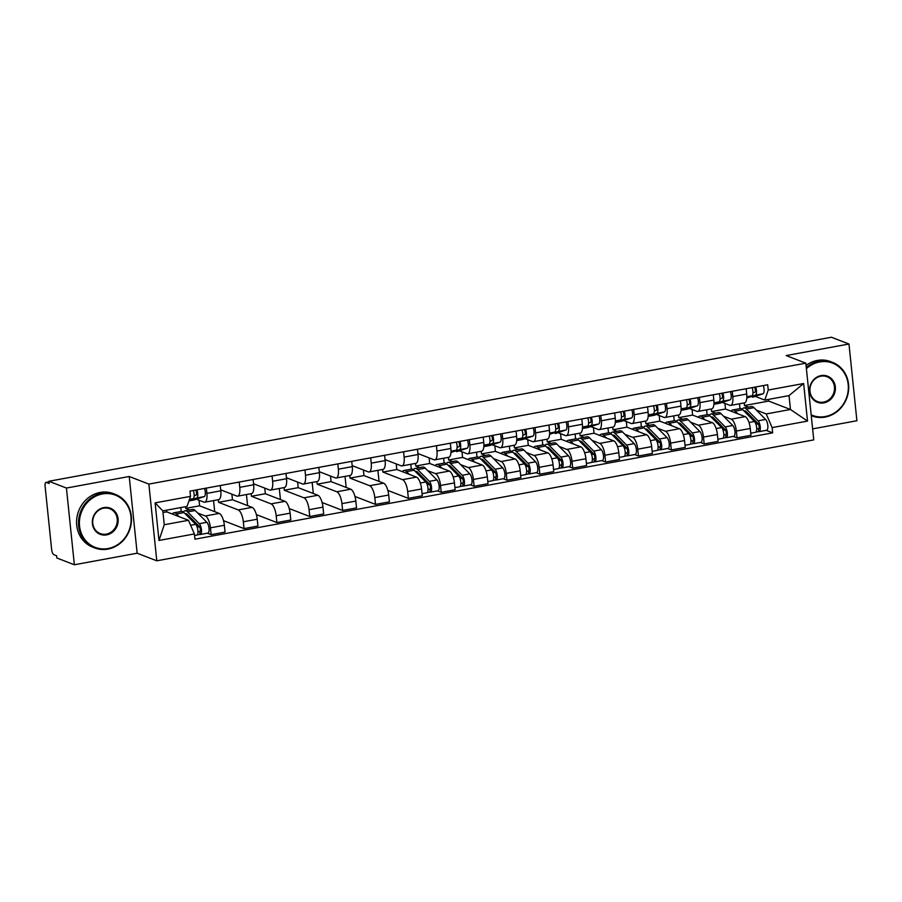 <?xml version="1.0" encoding="UTF-8"?>
<svg xmlns="http://www.w3.org/2000/svg" width="902" height="902" viewBox="0 0 902 902"><rect width="100%" height="100%" fill="white"/><g stroke="black" fill="none" stroke-linecap="round" stroke-linejoin="round"><path stroke-width="1.35" d="M812.623 428.878L856.9 420.738L848.974 344.012L831.441 337.235L48.9 481.262L66.432 488.05L74.359 564.765L137.149 553.208L156.79 560.807L813.762 439.883L805.824 363.168L148.864 484.092L129.223 476.493L66.432 488.05M74.359 564.765L56.826 557.988L56.601 555.745L53.861 554.685A4.589 1.646 -100.4 0 1 51.639 549.532L45.1 486.234A4.589 1.646 -100.4 0 1 46.036 482.401L48.956 481.871M848.974 344.012L786.183 355.568L805.824 363.168M48.967 481.972L46.397 482.446L49.125 483.506L48.9 481.262M197.639 513.001L205.34 515.978A10.553 3.788 79.6 0 1 210.448 527.828L211.158 534.649L225.06 532.09L224.361 525.268A10.553 3.788 -100.4 0 0 219.242 513.418L199.601 505.819L199.015 500.215M185.519 506.698L185.688 508.378L189.691 509.923M204.754 502.2L218.656 499.64A10.553 3.788 -100.4 0 0 220.798 490.823L206.896 493.383A10.553 3.788 79.6 0 1 204.754 502.2A10.553 3.788 79.6 0 1 203.908 502.11L196.377 499.201M206.896 493.383L206.344 488.095M181.189 511.49L180.783 507.567M207.381 533.195L211.158 534.649M220.798 490.823L220.257 485.535M218.295 499.708L218.566 502.324L238.207 509.923A10.553 3.788 79.6 0 1 243.326 521.784L244.025 528.606L257.938 526.046L257.228 519.225A10.553 3.788 -100.4 0 0 252.109 507.364L232.468 499.764L231.893 494.172M239.21 482.04L239.763 487.339A10.553 3.788 79.6 0 1 237.621 496.156A10.553 3.788 79.6 0 1 236.775 496.055L220.697 489.842M214.699 511.659L213.56 500.587M223.504 520.668L244.025 528.606M237.621 496.156L251.523 493.597A10.553 3.788 -100.4 0 0 253.665 484.78L253.124 479.481M251.162 493.665L251.432 496.28L271.074 503.88A10.553 3.788 79.6 0 1 276.192 515.73L276.891 522.551L290.805 519.992L290.094 513.17A10.553 3.788 -100.4 0 0 284.987 501.32L265.335 493.721L264.76 488.117M272.088 475.997L272.63 481.285A10.553 3.788 79.6 0 1 270.487 490.102A10.553 3.788 79.6 0 1 269.642 490.012L253.563 483.788M247.576 505.605L246.426 494.533M256.371 514.614L276.891 522.551M270.487 490.102L284.401 487.542A10.553 3.788 -100.4 0 0 286.543 478.725L285.99 473.437M284.029 487.61L284.299 490.226L303.94 497.825A10.553 3.788 79.6 0 1 309.059 509.686L309.769 516.508L323.671 513.948L322.961 507.127A10.553 3.788 -100.4 0 0 317.854 495.266L298.201 487.666L297.626 482.074M304.955 469.942L305.496 475.241A10.553 3.788 79.6 0 1 303.365 484.058A10.553 3.788 79.6 0 1 302.508 483.957L286.441 477.744M280.443 499.561L279.293 488.478M289.238 508.57L309.769 516.508M303.365 484.058L317.267 481.499A10.553 3.788 -100.4 0 0 319.409 472.682L318.857 467.383M316.895 481.567L317.166 484.182L336.818 491.782A10.553 3.788 79.6 0 1 341.926 503.632L342.636 510.453L356.538 507.894L355.839 501.072A10.553 3.788 -100.4 0 0 350.72 489.211L331.079 481.623L330.493 476.019M337.822 463.899L338.374 469.187A10.553 3.788 79.6 0 1 336.232 478.004A10.553 3.788 79.6 0 1 335.386 477.913L319.308 471.69M313.31 493.507L312.171 482.435M322.104 502.515L342.636 510.453M336.232 478.004L350.134 475.444A10.553 3.788 -100.4 0 0 352.276 466.627L351.735 461.339M349.762 475.512L350.032 478.128L369.685 485.727A10.553 3.788 79.6 0 1 374.804 497.577L375.503 504.398L389.405 501.839L388.706 495.018A10.553 3.788 -100.4 0 0 383.587 483.168L363.946 475.568L363.371 469.965M370.688 457.844L371.241 463.143A10.553 3.788 79.6 0 1 369.098 471.96A10.553 3.788 79.6 0 1 368.253 471.859L352.175 465.646M346.176 487.463L345.038 476.38M354.971 496.461L375.503 504.398M369.098 471.96L383 469.401A10.553 3.788 -100.4 0 0 385.143 460.584L384.602 455.284M382.64 469.468L382.91 472.084L402.551 479.672A10.553 3.788 79.6 0 1 407.67 491.534L408.369 498.355L422.283 495.796L421.572 488.974A10.553 3.788 -100.4 0 0 416.453 477.113L396.812 469.525L396.237 463.921M403.566 451.801L404.107 457.088A10.553 3.788 79.6 0 1 401.965 465.906A10.553 3.788 79.6 0 1 401.119 465.804L385.041 459.592M379.054 481.409L377.904 470.337M387.849 490.417L408.369 498.355M401.965 465.906L415.878 463.346A10.553 3.788 -100.4 0 0 418.009 454.529L417.468 449.241M427.717 470.652L435.418 473.629A10.553 3.788 79.6 0 1 440.537 485.479L441.247 492.3L455.149 489.741L454.439 482.92A10.553 3.788 -100.4 0 0 449.331 471.07L429.679 463.47L429.104 457.866M415.506 463.414L415.777 466.03L419.78 467.574M436.433 445.746L436.974 451.034A10.553 3.788 79.6 0 1 434.832 459.851A10.553 3.788 79.6 0 1 433.986 459.761L417.908 453.548M411.278 469.141L410.771 464.282M437.47 490.846L441.247 492.3M434.832 459.851L448.745 457.291A10.553 3.788 -100.4 0 0 450.887 448.474L450.335 443.186M460.584 464.598L468.296 467.574A10.553 3.788 79.6 0 1 473.403 479.436L474.114 486.257L488.016 483.697L487.317 476.876A10.553 3.788 -100.4 0 0 482.198 465.015L462.557 457.415L461.971 451.823M448.373 457.359L448.644 459.975L452.646 461.531M469.299 439.691L469.852 444.99A10.553 3.788 79.6 0 1 467.71 453.807A10.553 3.788 79.6 0 1 466.853 453.706L459.332 450.797M444.145 463.087L443.649 458.239M470.337 484.791L474.114 486.257M467.71 453.807L481.612 451.248A10.553 3.788 -100.4 0 0 483.754 442.431L483.201 437.132M493.462 458.554L501.162 461.531A10.553 3.788 79.6 0 1 506.281 473.381L506.98 480.202L520.882 477.643L520.183 470.821A10.553 3.788 -100.4 0 0 515.065 458.971L495.423 451.372L494.837 445.768M481.24 451.316L481.51 453.932L485.513 455.476M502.166 433.648L502.718 438.936A10.553 3.788 79.6 0 1 500.576 447.753A10.553 3.788 79.6 0 1 499.731 447.663L492.21 444.754M477.011 457.043L476.515 452.184M503.215 478.748L506.98 480.202M500.576 447.753L514.478 445.193A10.553 3.788 -100.4 0 0 516.62 436.376L516.079 431.088M526.328 452.5L534.029 455.476A10.553 3.788 79.6 0 1 539.148 467.337L539.847 474.159L553.76 471.599L553.05 464.778A10.553 3.788 -100.4 0 0 547.931 452.917L528.29 445.317L527.715 439.725M514.117 445.261L514.388 447.877L518.379 449.433M535.044 427.593L535.585 432.892A10.553 3.788 79.6 0 1 533.443 441.709A10.553 3.788 79.6 0 1 532.597 441.608L525.077 438.699M509.889 450.989L509.382 446.14M536.081 472.693L539.847 474.159M533.443 441.709L547.356 439.15A10.553 3.788 -100.4 0 0 549.487 430.333L548.946 425.034M559.195 446.445L566.896 449.433A10.553 3.788 79.6 0 1 572.015 461.283L572.714 468.104L586.627 465.545L585.917 458.723A10.553 3.788 -100.4 0 0 580.809 446.873L561.157 439.274L560.582 433.67M546.984 439.218L547.255 441.833L551.257 443.378M567.91 421.55L568.452 426.838A10.553 3.788 79.6 0 1 566.309 435.655A10.553 3.788 79.6 0 1 565.464 435.565L557.943 432.656M542.756 444.945L542.249 440.086M568.948 466.65L572.714 468.104M566.309 435.655L580.223 433.095A10.553 3.788 -100.4 0 0 582.365 424.278L581.813 418.99M592.062 440.401L599.762 443.378A10.553 3.788 79.6 0 1 604.881 455.239L605.592 462.061L619.494 459.501L618.795 452.68A10.553 3.788 -100.4 0 0 613.676 440.819L594.023 433.219L593.448 427.627M579.851 433.163L580.121 435.779L584.124 437.323M600.777 415.495L601.33 420.794A10.553 3.788 79.6 0 1 599.187 429.611A10.553 3.788 79.6 0 1 598.33 429.51L590.81 426.601M575.623 438.891L575.126 434.031M601.814 460.595L605.592 462.061M599.187 429.611L613.089 427.052A10.553 3.788 -100.4 0 0 615.232 418.235L614.679 412.936M624.939 434.347L632.64 437.323A10.553 3.788 79.6 0 1 637.748 449.185L638.458 456.006L652.36 453.447L651.661 446.625A10.553 3.788 -100.4 0 0 646.542 434.764L626.901 427.176L626.315 421.572M612.717 427.12L612.988 429.735L616.991 431.28M633.644 409.452L634.196 414.74A10.553 3.788 79.6 0 1 632.054 423.557A10.553 3.788 79.6 0 1 631.208 423.466L623.688 420.558M608.489 432.847L607.993 427.988M634.681 454.552L638.458 456.006M632.054 423.557L645.956 420.997A10.553 3.788 -100.4 0 0 648.098 412.18L647.557 406.892M657.806 428.303L665.507 431.28A10.553 3.788 79.6 0 1 670.626 443.13L671.325 449.951L685.238 447.392L684.528 440.571A10.553 3.788 -100.4 0 0 679.409 428.721L659.768 421.121L659.193 415.518M645.595 421.065L645.866 423.681L649.857 425.225M666.51 403.397L667.063 408.696A10.553 3.788 79.6 0 1 664.921 417.513A10.553 3.788 79.6 0 1 664.075 417.412L656.555 414.503M641.367 426.793L640.86 421.933M667.559 448.497L671.325 449.951M664.921 417.513L678.823 414.954A10.553 3.788 -100.4 0 0 680.965 406.137L680.424 400.838M690.673 422.249L698.373 425.225A10.553 3.788 79.6 0 1 703.492 437.087L704.191 443.908L718.105 441.349L717.394 434.527A10.553 3.788 -100.4 0 0 712.287 422.666L692.635 415.078L692.059 409.474M678.462 415.021L678.732 417.637L682.735 419.182M699.388 397.354L699.929 402.642A10.553 3.788 79.6 0 1 697.787 411.459A10.553 3.788 79.6 0 1 696.942 411.357L689.421 408.448M674.234 420.738L673.726 415.89M700.426 442.454L704.191 443.908M697.787 411.459L711.701 408.899A10.553 3.788 -100.4 0 0 713.843 400.082L713.29 394.794M723.539 416.205L731.24 419.182A10.553 3.788 79.6 0 1 736.359 431.032L737.069 437.853L750.971 435.294L750.272 428.473A10.553 3.788 -100.4 0 0 745.153 416.623L725.501 409.023L724.926 403.419M711.328 408.967L711.599 411.583L715.602 413.127M732.255 391.299L732.796 396.587A10.553 3.788 79.6 0 1 730.665 405.404A10.553 3.788 79.6 0 1 729.808 405.314L722.288 402.405M707.1 414.695L706.593 409.835M733.292 436.399L737.069 437.853M730.665 405.404L744.567 402.844A10.553 3.788 -100.4 0 0 746.709 394.027L746.157 388.739M711.599 411.583L725.501 409.023M678.732 417.637L692.635 415.078M645.866 423.681L659.768 421.121M612.988 429.735L626.901 427.176M580.121 435.779L594.023 433.219M547.255 441.833L561.157 439.274M514.388 447.877L528.29 445.317M481.51 453.932L495.423 451.372M448.644 459.975L462.557 457.415M415.777 466.03L429.679 463.47M382.91 472.084L396.812 469.525M350.032 478.128L363.946 475.568M317.166 484.182L331.079 481.623M284.299 490.226L298.201 487.666M251.432 496.28L265.335 493.721M218.566 502.324L232.468 499.764M185.688 508.378L199.601 505.819M188.484 520.285L194.381 533.939L158.989 540.456L155.099 502.888L190.502 496.371L187.052 506.417L162.822 510.87L164.254 524.738L188.484 520.285L166.723 511.862L166.554 510.194M163.003 512.55L166.723 511.862M744.195 402.912L744.466 405.528L768.696 401.074L790.456 409.485L789.024 395.617L764.795 400.082L768.245 390.036L767.692 384.771L189.961 491.116L190.502 496.371M768.245 390.036L803.637 383.519L807.515 421.087L772.123 427.604L766.226 413.95L790.456 409.485L807.515 421.087M194.381 533.939L194.922 539.193L772.664 432.859L772.123 427.604M156.79 560.807L148.864 484.092M137.149 553.208L129.223 476.493M768.696 401.074L768.527 399.394M744.466 405.528L748.468 407.084M756.417 410.151L766.226 413.95M764.795 400.082L755.154 396.35M766.159 430.344L772.664 432.859M739.967 408.64L739.471 403.792M158.989 540.456L164.254 524.738M155.099 502.888L162.822 510.87M789.024 395.617L803.637 383.519M194.178 495.705L196.027 495.097A2.751 0.992 -100.4 0 0 196.557 492.966A2.751 0.992 -100.4 0 0 195.633 490.068M193.603 500.046A13.778 4.95 -100.4 0 0 193.851 500.012A13.778 4.95 -100.4 0 0 194.088 499.956L204.213 496.619A5.739 2.063 -100.4 0 0 204.517 488.433M189.082 500.497L196.625 498.017A5.739 2.063 -100.4 0 0 196.94 489.831M189.285 499.911L193.039 498.682A5.739 2.063 -100.4 0 0 193.355 490.485M172.316 514.027A13.778 4.95 79.6 0 1 173.872 512.832L181.46 511.434A13.778 4.95 79.6 0 1 184.008 512.573L195.689 524.344A5.739 2.063 79.6 0 1 197.888 530.5A5.739 2.063 79.6 0 1 196.715 535.157L194.55 535.551M173.872 512.832A13.778 4.95 79.6 0 1 176.42 513.971L179.081 516.643M185.248 513.824A10.79 3.879 79.6 0 1 185.586 513.712A10.79 3.879 79.6 0 1 187.582 514.602L199.263 526.373A2.751 0.992 79.6 0 1 200.323 529.327A2.751 0.992 79.6 0 1 199.748 531.56A2.751 0.992 79.6 0 1 199.534 531.537L197.944 531.83M196.816 526.159L199.838 527.332M188.586 515.617L187.278 515.865M183.433 512.065A13.778 4.95 79.6 0 1 185.045 510.78A13.778 4.95 79.6 0 1 187.593 511.919L199.274 523.69A5.739 2.063 79.6 0 1 201.473 529.846A5.739 2.063 79.6 0 1 200.289 534.503A5.739 2.063 79.6 0 1 199.827 534.446L197.121 534.942M185.045 510.78L192.633 509.382A13.778 4.95 79.6 0 1 195.17 510.521L206.862 522.292A5.739 2.063 79.6 0 1 209.05 528.448A5.739 2.063 79.6 0 1 207.877 533.105L200.289 534.503M199.951 531.458L199.827 534.446M108.071 548.529A28.007 25.527 111.1 0 0 130.959 516.519A28.007 25.527 111.1 0 0 102.433 493.958A28.007 25.527 111.1 0 0 79.545 525.979A28.007 25.527 111.1 0 0 108.071 548.529M102.106 493.18A28.695 26.147 -68.9 0 1 115.343 494.386A28.695 26.147 -68.9 0 1 131.207 523.51A28.695 26.147 -68.9 0 1 107.879 549.104A28.695 26.147 -68.9 0 1 94.642 547.909A28.695 26.147 -68.9 0 1 78.778 518.774A28.695 26.147 -68.9 0 1 102.106 493.18M106.661 534.886A14.004 12.763 -68.9 0 1 92.399 523.611A14.004 12.763 -68.9 0 1 103.843 507.6A14.004 12.763 -68.9 0 1 118.106 518.875A14.004 12.763 -68.9 0 1 106.661 534.886M103.651 508.176A13.316 12.132 111.1 0 0 92.827 520.048A13.316 12.132 111.1 0 0 100.19 533.556A13.316 12.132 111.1 0 0 106.335 534.119A13.316 12.132 111.1 0 0 117.159 522.247A13.316 12.132 111.1 0 0 109.796 508.728A13.316 12.132 111.1 0 0 103.651 508.176M94.642 547.909L92.703 547.153A28.695 26.147 -68.9 0 1 76.839 518.03A28.695 26.147 -68.9 0 1 100.167 492.436A28.695 26.147 -68.9 0 1 113.404 493.631L115.343 494.386M811.169 414.852A28.007 25.527 111.1 0 0 825.296 416.521A28.007 25.527 111.1 0 0 848.184 384.511A28.007 25.527 111.1 0 0 819.659 361.95A28.007 25.527 111.1 0 0 806.399 368.67M806.287 367.576A28.695 26.147 -68.9 0 1 819.332 361.183A28.695 26.147 -68.9 0 1 832.569 362.378A28.695 26.147 -68.9 0 1 848.432 391.502A28.695 26.147 -68.9 0 1 825.104 417.096A28.695 26.147 -68.9 0 1 811.868 415.901A28.695 26.147 -68.9 0 1 811.248 415.653L811.868 415.901M823.887 402.878A14.004 12.763 -68.9 0 1 809.624 391.603A14.004 12.763 -68.9 0 1 821.068 375.593A14.004 12.763 -68.9 0 1 835.331 386.868A14.004 12.763 -68.9 0 1 823.887 402.878M820.876 376.168A13.316 12.132 111.1 0 0 810.052 388.04A13.316 12.132 111.1 0 0 817.415 401.548A13.316 12.132 111.1 0 0 823.56 402.112A13.316 12.132 111.1 0 0 834.384 390.239A13.316 12.132 111.1 0 0 827.021 376.72A13.316 12.132 111.1 0 0 820.876 376.168M806.061 365.434A28.695 26.147 -68.9 0 1 817.392 360.428A28.695 26.147 -68.9 0 1 830.629 361.623L832.569 362.378M457.134 447.313L458.983 446.693A2.751 0.992 -100.4 0 0 459.513 444.573A2.751 0.992 -100.4 0 0 458.577 441.664M456.559 451.643A13.778 4.95 -100.4 0 0 456.807 451.62A13.778 4.95 -100.4 0 0 457.043 451.564L467.168 448.226A5.739 2.063 -100.4 0 0 467.473 440.029M450.966 452.454L459.58 449.624A5.739 2.063 -100.4 0 0 459.896 441.428M451 451.925L455.995 450.278A5.739 2.063 -100.4 0 0 456.311 442.093M490 441.258L491.861 440.65A2.751 0.992 -100.4 0 0 492.379 438.519A2.751 0.992 -100.4 0 0 491.455 435.621M489.425 445.599A13.778 4.95 -100.4 0 0 489.673 445.565A13.778 4.95 -100.4 0 0 489.91 445.509L500.035 442.172A5.739 2.063 -100.4 0 0 500.351 433.986M483.844 446.4L492.447 443.57A5.739 2.063 -100.4 0 0 492.763 435.384M483.867 445.87L488.861 444.224A5.739 2.063 -100.4 0 0 489.177 436.038M522.867 435.215L524.727 434.595A2.751 0.992 -100.4 0 0 525.246 432.475A2.751 0.992 -100.4 0 0 524.321 429.566M522.303 439.545A13.778 4.95 -100.4 0 0 522.54 439.522A13.778 4.95 -100.4 0 0 522.777 439.454L532.902 436.128A5.739 2.063 -100.4 0 0 533.217 427.931M516.711 440.356L525.314 437.515A5.739 2.063 -100.4 0 0 525.629 429.329M516.745 439.826L521.739 438.18A5.739 2.063 -100.4 0 0 522.044 429.983M555.733 429.16L557.594 428.551A2.751 0.992 -100.4 0 0 558.124 426.42A2.751 0.992 -100.4 0 0 557.188 423.523M555.17 433.501A13.778 4.95 -100.4 0 0 555.407 433.467A13.778 4.95 -100.4 0 0 555.643 433.411L565.768 430.074A5.739 2.063 -100.4 0 0 566.084 421.888M549.577 434.302L558.18 431.472A5.739 2.063 -100.4 0 0 558.496 423.275M549.611 433.772L554.606 432.126A5.739 2.063 -100.4 0 0 554.922 423.94M588.6 423.106L590.46 422.497A2.751 0.992 -100.4 0 0 590.99 420.377A2.751 0.992 -100.4 0 0 590.055 417.468M588.036 427.447A13.778 4.95 -100.4 0 0 588.284 427.424A13.778 4.95 -100.4 0 0 588.51 427.356L598.635 424.03A5.739 2.063 -100.4 0 0 598.951 415.833M582.444 428.258L591.058 425.417A5.739 2.063 -100.4 0 0 591.374 417.231M582.478 427.728L587.473 426.082A5.739 2.063 -100.4 0 0 587.788 417.885M621.478 417.062L623.327 416.453A2.751 0.992 -100.4 0 0 623.857 414.322A2.751 0.992 -100.4 0 0 622.932 411.425M620.903 421.403A13.778 4.95 -100.4 0 0 621.151 421.369A13.778 4.95 -100.4 0 0 621.388 421.313L631.513 417.976A5.739 2.063 -100.4 0 0 631.828 409.779M615.322 422.204L623.925 419.374A5.739 2.063 -100.4 0 0 624.24 411.177M615.344 421.674L620.339 420.028A5.739 2.063 -100.4 0 0 620.655 411.842M654.345 411.008L656.205 410.399A2.751 0.992 -100.4 0 0 656.724 408.268A2.751 0.992 -100.4 0 0 655.799 405.37M653.781 415.348A13.778 4.95 -100.4 0 0 654.018 415.326A13.778 4.95 -100.4 0 0 654.254 415.258L664.379 411.921A5.739 2.063 -100.4 0 0 664.695 403.735M648.188 416.16L656.791 413.319A5.739 2.063 -100.4 0 0 657.107 405.133M648.222 415.63L653.206 413.984A5.739 2.063 -100.4 0 0 653.522 405.787M687.211 404.964L689.072 404.355A2.751 0.992 -100.4 0 0 689.602 402.224A2.751 0.992 -100.4 0 0 688.666 399.327M686.647 409.294A13.778 4.95 -100.4 0 0 686.884 409.271A13.778 4.95 -100.4 0 0 687.121 409.215L697.246 405.877A5.739 2.063 -100.4 0 0 697.562 397.681M681.055 410.106L689.658 407.276A5.739 2.063 -100.4 0 0 689.974 399.079M681.089 409.576L686.084 407.93A5.739 2.063 -100.4 0 0 686.399 399.744M720.078 398.909L721.938 398.301A2.751 0.992 -100.4 0 0 722.468 396.17A2.751 0.992 -100.4 0 0 721.532 393.272M719.514 403.25A13.778 4.95 -100.4 0 0 719.751 403.217A13.778 4.95 -100.4 0 0 719.988 403.16L730.113 399.823A5.739 2.063 -100.4 0 0 730.428 391.637M713.922 404.062L722.536 401.221A5.739 2.063 -100.4 0 0 722.84 393.035M713.956 403.521L718.95 401.886A5.739 2.063 -100.4 0 0 719.266 393.689M402.405 471.678A13.778 4.95 79.6 0 1 403.961 470.483L411.549 469.096A13.778 4.95 79.6 0 1 414.097 470.224L425.778 481.995A5.739 2.063 79.6 0 1 427.976 488.151A5.739 2.063 79.6 0 1 426.793 492.808L422.057 493.687M403.961 470.483A13.778 4.95 79.6 0 1 406.509 471.622L409.158 474.294M415.326 471.475A10.79 3.879 79.6 0 1 415.664 471.363A10.79 3.879 79.6 0 1 417.66 472.253L429.352 484.024A2.751 0.992 79.6 0 1 430.401 486.979A2.751 0.992 79.6 0 1 429.837 489.222A2.751 0.992 79.6 0 1 429.611 489.188L428.033 489.482M426.905 483.81L429.927 484.983M418.675 473.268L417.355 473.516M413.511 469.716A13.778 4.95 79.6 0 1 415.134 468.431A13.778 4.95 79.6 0 1 417.671 469.57L429.363 481.341A5.739 2.063 79.6 0 1 431.551 487.497A5.739 2.063 79.6 0 1 430.378 492.154A5.739 2.063 79.6 0 1 429.916 492.097L427.21 492.593M415.134 468.431L422.711 467.033A13.778 4.95 79.6 0 1 425.259 468.172L436.951 479.943A5.739 2.063 79.6 0 1 439.139 486.099A5.739 2.063 79.6 0 1 437.966 490.756L430.378 492.154M430.04 489.109L429.916 492.097M435.271 465.635A13.778 4.95 79.6 0 1 436.827 464.44L444.415 463.042A13.778 4.95 79.6 0 1 446.964 464.18L458.644 475.952A5.739 2.063 79.6 0 1 460.843 482.108A5.739 2.063 79.6 0 1 459.659 486.764L454.935 487.632M436.827 464.44A13.778 4.95 79.6 0 1 439.375 465.579L442.025 468.251M448.204 465.421A10.79 3.879 79.6 0 1 448.542 465.319A10.79 3.879 79.6 0 1 450.538 466.21L462.219 477.981A2.751 0.992 79.6 0 1 463.267 480.935A2.751 0.992 79.6 0 1 462.703 483.168A2.751 0.992 79.6 0 1 462.489 483.145L460.899 483.438M459.772 477.767L462.794 478.928M451.541 467.225L450.222 467.462M446.377 463.662A13.778 4.95 79.6 0 1 448.001 462.376A13.778 4.95 79.6 0 1 450.549 463.515L462.23 475.286A5.739 2.063 79.6 0 1 464.429 481.442A5.739 2.063 79.6 0 1 463.245 486.099A5.739 2.063 79.6 0 1 462.782 486.054L460.076 486.55M448.001 462.376L455.589 460.99A13.778 4.95 79.6 0 1 458.126 462.117L469.818 473.888A5.739 2.063 79.6 0 1 472.005 480.056A5.739 2.063 79.6 0 1 470.833 484.701L463.245 486.099M462.906 483.066L462.782 486.054M468.138 459.58A13.778 4.95 79.6 0 1 469.705 458.385L477.282 456.987A13.778 4.95 79.6 0 1 479.83 458.126L491.522 469.897A5.739 2.063 79.6 0 1 493.71 476.053A5.739 2.063 79.6 0 1 492.537 480.71L487.802 481.578M469.705 458.385A13.778 4.95 79.6 0 1 472.242 459.524L474.903 462.196M481.07 459.377A10.79 3.879 79.6 0 1 481.409 459.265A10.79 3.879 79.6 0 1 483.404 460.155L495.085 471.926A2.751 0.992 79.6 0 1 496.145 474.88A2.751 0.992 79.6 0 1 495.581 477.113A2.751 0.992 79.6 0 1 495.356 477.09L493.777 477.383M492.639 471.712L495.66 472.885M484.408 461.17L483.1 461.418M479.255 457.618A13.778 4.95 79.6 0 1 480.867 456.333A13.778 4.95 79.6 0 1 483.416 457.472L495.097 469.243A5.739 2.063 79.6 0 1 497.295 475.399A5.739 2.063 79.6 0 1 496.111 480.056A5.739 2.063 79.6 0 1 495.66 479.999L492.943 480.495M480.867 456.333L488.456 454.935A13.778 4.95 79.6 0 1 491.004 456.074L502.685 467.845A5.739 2.063 79.6 0 1 504.883 474.001A5.739 2.063 79.6 0 1 503.699 478.658L496.111 480.056M495.773 477.011L495.66 479.999M501.005 453.537A13.778 4.95 79.6 0 1 502.572 452.342L510.16 450.944A13.778 4.95 79.6 0 1 512.697 452.082L524.389 463.842A5.739 2.063 79.6 0 1 526.576 470.01A5.739 2.063 79.6 0 1 525.404 474.666L520.668 475.534M502.572 452.342A13.778 4.95 79.6 0 1 505.12 453.469L507.77 456.141M513.937 453.323A10.79 3.879 79.6 0 1 514.275 453.221A10.79 3.879 79.6 0 1 516.271 454.112L527.952 465.872A2.751 0.992 79.6 0 1 529.012 468.837A2.751 0.992 79.6 0 1 528.448 471.07A2.751 0.992 79.6 0 1 528.222 471.047L526.644 471.329M525.516 465.669L528.538 466.83M517.286 455.127L515.967 455.363M512.122 451.564A13.778 4.95 79.6 0 1 513.734 450.278A13.778 4.95 79.6 0 1 516.282 451.417L527.963 463.188A5.739 2.063 79.6 0 1 530.162 469.344A5.739 2.063 79.6 0 1 528.989 474.001A5.739 2.063 79.6 0 1 528.527 473.956L525.821 474.452M513.734 450.278L521.322 448.892A13.778 4.95 79.6 0 1 523.87 450.019L535.551 461.79A5.739 2.063 79.6 0 1 537.75 467.946A5.739 2.063 79.6 0 1 536.566 472.603L528.989 474.001M528.64 470.968L528.527 473.956M533.883 447.482A13.778 4.95 79.6 0 1 535.438 446.287L543.027 444.889A13.778 4.95 79.6 0 1 545.575 446.028L557.256 457.799A5.739 2.063 79.6 0 1 559.454 463.955A5.739 2.063 79.6 0 1 558.27 468.612L553.535 469.48M535.438 446.287A13.778 4.95 79.6 0 1 537.987 447.426L540.636 450.098M546.804 447.279A10.79 3.879 79.6 0 1 547.142 447.166A10.79 3.879 79.6 0 1 549.138 448.057L560.83 459.828A2.751 0.992 79.6 0 1 561.878 462.782A2.751 0.992 79.6 0 1 561.315 465.015A2.751 0.992 79.6 0 1 561.089 464.992L559.511 465.285M558.383 459.614L561.405 460.787M550.152 449.072L548.833 449.32M544.988 445.509A13.778 4.95 79.6 0 1 546.601 444.235A13.778 4.95 79.6 0 1 549.149 445.374L560.841 457.134A5.739 2.063 79.6 0 1 563.028 463.301A5.739 2.063 79.6 0 1 561.856 467.958A5.739 2.063 79.6 0 1 561.394 467.901L558.688 468.397M546.601 444.235L554.189 442.837A13.778 4.95 79.6 0 1 556.737 443.976L568.418 455.747A5.739 2.063 79.6 0 1 570.616 461.903A5.739 2.063 79.6 0 1 569.444 466.56L561.856 467.958M561.518 464.913L561.394 467.901M566.749 441.428A13.778 4.95 79.6 0 1 568.305 440.244L575.893 438.846A13.778 4.95 79.6 0 1 578.441 439.973L590.122 451.744A5.739 2.063 79.6 0 1 592.321 457.912A5.739 2.063 79.6 0 1 591.137 462.557L586.413 463.436M568.305 440.244A13.778 4.95 79.6 0 1 570.853 441.371L573.503 444.043M579.682 441.225A10.79 3.879 79.6 0 1 580.02 441.123A10.79 3.879 79.6 0 1 582.004 442.003L593.696 453.774A2.751 0.992 79.6 0 1 594.745 456.739A2.751 0.992 79.6 0 1 594.181 458.971A2.751 0.992 79.6 0 1 593.967 458.949L592.377 459.231M591.25 453.571L594.271 454.732M583.019 443.029L581.7 443.265M577.855 439.466A13.778 4.95 79.6 0 1 579.479 438.18A13.778 4.95 79.6 0 1 582.027 439.319L593.708 451.09A5.739 2.063 79.6 0 1 595.906 457.246A5.739 2.063 79.6 0 1 594.722 461.903A5.739 2.063 79.6 0 1 594.26 461.847L591.554 462.354M579.479 438.18L587.055 436.782A13.778 4.95 79.6 0 1 589.604 437.921L601.296 449.692A5.739 2.063 79.6 0 1 603.483 455.848A5.739 2.063 79.6 0 1 602.311 460.505L594.722 461.903M594.384 458.87L594.26 461.847M599.616 435.384A13.778 4.95 79.6 0 1 601.172 434.189L608.76 432.791A13.778 4.95 79.6 0 1 611.308 433.93L623 445.701A5.739 2.063 79.6 0 1 625.187 451.857A5.739 2.063 79.6 0 1 624.015 456.513L619.279 457.382M601.172 434.189A13.778 4.95 79.6 0 1 603.72 435.328L606.381 438M612.548 435.181A10.79 3.879 79.6 0 1 612.886 435.068A10.79 3.879 79.6 0 1 614.882 435.959L626.563 447.73A2.751 0.992 79.6 0 1 627.623 450.684A2.751 0.992 79.6 0 1 627.048 452.917A2.751 0.992 79.6 0 1 626.834 452.894L625.244 453.187M624.116 447.516L627.138 448.689M615.886 436.974L614.578 437.222M610.733 433.411A13.778 4.95 79.6 0 1 612.345 432.137A13.778 4.95 79.6 0 1 614.893 433.264L626.574 445.036A5.739 2.063 79.6 0 1 628.773 451.203A5.739 2.063 79.6 0 1 627.589 455.848A5.739 2.063 79.6 0 1 627.127 455.803L624.421 456.299M612.345 432.137L619.933 430.739A13.778 4.95 79.6 0 1 622.47 431.878L634.162 443.649A5.739 2.063 79.6 0 1 636.361 449.805A5.739 2.063 79.6 0 1 635.177 454.461L627.589 455.848M627.251 452.815L627.127 455.803M632.482 429.329A13.778 4.95 79.6 0 1 634.05 428.134L641.626 426.747A13.778 4.95 79.6 0 1 644.175 427.875L655.867 439.646A5.739 2.063 79.6 0 1 658.054 445.813A5.739 2.063 79.6 0 1 656.881 450.459L652.146 451.338M634.05 428.134A13.778 4.95 79.6 0 1 636.598 429.273L639.247 431.945M645.415 429.127A10.79 3.879 79.6 0 1 645.753 429.014A10.79 3.879 79.6 0 1 647.749 429.904L659.43 441.676A2.751 0.992 79.6 0 1 660.489 444.63A2.751 0.992 79.6 0 1 659.926 446.873A2.751 0.992 79.6 0 1 659.7 446.84L658.122 447.133M656.994 441.461L660.005 442.634M648.763 430.93L647.444 431.167M643.6 427.368A13.778 4.95 79.6 0 1 645.212 426.082A13.778 4.95 79.6 0 1 647.76 427.221L659.441 438.992A5.739 2.063 79.6 0 1 661.64 445.148A5.739 2.063 79.6 0 1 660.467 449.805A5.739 2.063 79.6 0 1 660.005 449.748L657.287 450.245M645.212 426.082L652.8 424.684A13.778 4.95 79.6 0 1 655.348 425.823L667.029 437.594A5.739 2.063 79.6 0 1 669.228 443.75A5.739 2.063 79.6 0 1 668.044 448.407L660.467 449.805M660.117 446.772L660.005 449.748M665.36 423.286A13.778 4.95 79.6 0 1 666.916 422.091L674.504 420.693A13.778 4.95 79.6 0 1 677.052 421.832L688.733 433.603A5.739 2.063 79.6 0 1 690.932 439.759A5.739 2.063 79.6 0 1 689.748 444.415L685.013 445.284M666.916 422.091A13.778 4.95 79.6 0 1 669.464 423.23L672.114 425.902M678.281 423.072A10.79 3.879 79.6 0 1 678.62 422.97A10.79 3.879 79.6 0 1 680.615 423.861L692.308 435.632A2.751 0.992 79.6 0 1 693.356 438.586A2.751 0.992 79.6 0 1 692.792 440.819A2.751 0.992 79.6 0 1 692.567 440.796L690.988 441.089M689.861 435.418L692.883 436.579M681.63 424.876L680.311 425.113M676.466 421.313A13.778 4.95 79.6 0 1 678.078 420.039A13.778 4.95 79.6 0 1 680.627 421.166L692.319 432.937A5.739 2.063 79.6 0 1 694.506 439.094A5.739 2.063 79.6 0 1 693.334 443.75A5.739 2.063 79.6 0 1 692.871 443.705L690.165 444.201M678.078 420.039L685.667 418.641A13.778 4.95 79.6 0 1 688.215 419.78L699.896 431.539A5.739 2.063 79.6 0 1 702.094 437.707A5.739 2.063 79.6 0 1 700.922 442.363L693.334 443.75M692.984 440.717L692.871 443.705M698.227 417.231A13.778 4.95 79.6 0 1 699.783 416.036L707.371 414.638A13.778 4.95 79.6 0 1 709.919 415.777L721.6 427.548A5.739 2.063 79.6 0 1 723.799 433.704A5.739 2.063 79.6 0 1 722.615 438.361L717.879 439.24M699.783 416.036A13.778 4.95 79.6 0 1 702.331 417.175L704.981 419.847M711.159 417.028A10.79 3.879 79.6 0 1 711.498 416.916A10.79 3.879 79.6 0 1 713.482 417.806L725.174 429.577A2.751 0.992 79.6 0 1 726.223 432.532A2.751 0.992 79.6 0 1 725.659 434.764A2.751 0.992 79.6 0 1 725.445 434.741L723.855 435.035M722.727 429.363L725.749 430.536M714.497 418.821L713.178 419.069M709.333 415.27A13.778 4.95 79.6 0 1 710.956 413.984A13.778 4.95 79.6 0 1 713.493 415.123L725.185 426.894A5.739 2.063 79.6 0 1 727.373 433.05A5.739 2.063 79.6 0 1 726.2 437.707A5.739 2.063 79.6 0 1 725.738 437.65L723.032 438.147M710.956 413.984L718.533 412.586A13.778 4.95 79.6 0 1 721.081 413.725L732.774 425.496A5.739 2.063 79.6 0 1 734.961 431.652A5.739 2.063 79.6 0 1 733.788 436.309L726.2 437.707M725.862 434.663L725.738 437.65M752.956 392.866L754.805 392.246A2.751 0.992 -100.4 0 0 755.335 390.126A2.751 0.992 -100.4 0 0 754.41 387.217M752.381 397.196A13.778 4.95 -100.4 0 0 752.629 397.173A13.778 4.95 -100.4 0 0 752.866 397.117L762.991 393.779A5.739 2.063 -100.4 0 0 763.295 385.582M746.8 398.007L755.402 395.177A5.739 2.063 -100.4 0 0 755.718 386.981M746.822 397.478L751.817 395.831A5.739 2.063 -100.4 0 0 752.133 387.646M731.094 411.188A13.778 4.95 79.6 0 1 732.649 409.993L740.238 408.595A13.778 4.95 79.6 0 1 742.786 409.733L754.467 421.505A5.739 2.063 79.6 0 1 756.665 427.661A5.739 2.063 79.6 0 1 755.493 432.317L750.757 433.185M732.649 409.993A13.778 4.95 79.6 0 1 735.198 411.132L737.859 413.792M744.026 410.974A10.79 3.879 79.6 0 1 744.364 410.872A10.79 3.879 79.6 0 1 746.36 411.763L758.041 423.534A2.751 0.992 79.6 0 1 759.101 426.488A2.751 0.992 79.6 0 1 758.526 428.721A2.751 0.992 79.6 0 1 758.311 428.698L756.722 428.991M755.594 423.32L758.616 424.481M747.363 412.778L746.055 413.015M742.211 409.215A13.778 4.95 79.6 0 1 743.823 407.93A13.778 4.95 79.6 0 1 746.371 409.068L758.052 420.839A5.739 2.063 79.6 0 1 760.251 426.996A5.739 2.063 79.6 0 1 759.067 431.652A5.739 2.063 79.6 0 1 758.605 431.607L755.899 432.103M743.823 407.93L751.411 406.543A13.778 4.95 79.6 0 1 753.948 407.67L765.64 419.441A5.739 2.063 79.6 0 1 767.827 425.609A5.739 2.063 79.6 0 1 766.655 430.254L759.067 431.652M758.729 428.619L758.605 431.607M745.153 416.623L731.24 419.182M712.287 422.666L698.373 425.225M679.409 428.721L665.507 431.28M646.542 434.764L632.64 437.323M613.676 440.819L599.762 443.378M580.809 446.873L566.896 449.433M547.931 452.917L534.029 455.476M515.065 458.971L501.162 461.531M482.198 465.015L468.296 467.574M449.331 471.07L435.418 473.629M416.453 477.113L402.551 479.672M383.587 483.168L369.685 485.727M350.72 489.211L336.818 491.782M317.854 495.266L303.94 497.825M284.987 501.32L271.074 503.88M252.109 507.364L238.207 509.923M219.242 513.418L205.34 515.978M713.843 400.082L699.929 402.642M680.965 406.137L667.063 408.696M648.098 412.18L634.196 414.74M615.232 418.235L601.33 420.794M582.365 424.278L568.452 426.838M549.487 430.333L535.585 432.892M516.62 436.376L502.718 438.936M483.754 442.431L469.852 444.99M450.887 448.474L436.974 451.034M418.009 454.529L404.107 457.088M385.143 460.584L371.241 463.143M352.276 466.627L338.374 469.187M319.409 472.682L305.496 475.241M286.543 478.725L272.63 481.285M253.665 484.78L239.763 487.339M746.709 394.027L732.796 396.587M717.394 434.527L703.492 437.087M684.528 440.571L670.626 443.13M651.661 446.625L637.748 449.185M618.795 452.68L604.881 455.239M585.917 458.723L572.015 461.283M553.05 464.778L539.148 467.337M520.183 470.821L506.281 473.381M487.317 476.876L473.403 479.436M454.439 482.92L440.537 485.479M421.572 488.974L407.67 491.534M388.706 495.018L374.804 497.577M355.839 501.072L341.926 503.632M322.961 507.127L309.059 509.686M290.094 513.17L276.192 515.73M257.228 519.225L243.326 521.784M224.361 525.268L210.448 527.828M750.272 428.473L736.359 431.032M188.946 500.903L194.088 499.956M196.625 498.017L204.213 496.619M189.488 499.336L193.039 498.682M184.008 512.573L176.42 513.971M195.689 524.344L190.638 525.28M195.17 510.521L187.593 511.919M206.862 522.292L199.274 523.69M459.58 449.624L467.168 448.226M451.023 451.192L455.995 450.278M483.822 446.625L489.91 445.509M492.447 443.57L500.035 442.172M483.889 445.148L488.861 444.224M522.54 439.522L516.688 440.593L522.777 439.454M525.314 437.515L532.902 436.128M516.756 439.094L521.739 438.18M558.18 431.472L565.768 430.074M549.634 433.05L554.606 432.126M588.284 427.424L582.433 428.495L588.51 427.356M591.058 425.417L598.635 424.03M582.5 426.996L587.473 426.082M615.299 422.429L621.388 421.313M623.925 419.374L631.513 417.976M615.367 420.941L620.339 420.028M654.018 415.326L648.166 416.397L654.254 415.258M656.791 413.319L664.379 411.921M648.234 414.897L653.206 413.984M681.044 410.331L687.121 409.215M689.658 407.276L697.246 405.877M681.1 408.843L686.084 407.93M713.91 404.276L719.988 403.16M722.536 401.221L730.113 399.823M713.978 402.799L718.95 401.886M414.097 470.224L406.509 471.622M425.778 481.995L420.309 483.01M425.259 468.172L417.671 469.57M436.951 479.943L429.363 481.341M446.964 464.18L439.375 465.579M458.644 475.952L453.176 476.955M458.126 462.117L450.549 463.515M469.818 473.888L462.23 475.286M479.83 458.126L472.242 459.524M491.522 469.897L486.043 470.9M491.004 456.074L483.416 457.472M502.685 467.845L495.097 469.243M512.697 452.082L505.12 453.469M524.389 463.842L518.909 464.857M523.87 450.019L516.282 451.417M535.551 461.79L527.963 463.188M545.575 446.028L537.987 447.426M557.256 457.799L551.776 458.802M556.737 443.976L549.149 445.374M568.418 455.747L560.841 457.134M578.441 439.973L570.853 441.371M590.122 451.744L584.654 452.759M589.604 437.921L582.027 439.319M601.296 449.692L593.708 451.09M611.308 433.93L603.72 435.328M623 445.701L617.52 446.704M622.47 431.878L614.893 433.264M634.162 443.649L626.574 445.036M644.175 427.875L636.598 429.273M655.867 439.646L650.387 440.661M655.348 425.823L647.76 427.221M667.029 437.594L659.441 438.992M677.052 421.832L669.464 423.23M688.733 433.603L683.254 434.606M688.215 419.78L680.627 421.166M699.896 431.539L692.319 432.937M709.919 415.777L702.331 417.175M721.6 427.548L716.132 428.551M721.081 413.725L713.493 415.123M732.774 425.496L725.185 426.894M755.402 395.177L762.991 393.779M746.845 396.745L751.817 395.831M742.786 409.733L735.198 411.132M754.467 421.505L748.998 422.508M753.948 407.67L746.371 409.068M765.64 419.441L758.052 420.839M188.935 500.914L193.851 500.012M483.822 446.648L489.673 445.565M615.299 422.452L621.151 421.369M681.033 410.342L686.884 409.271M713.91 404.299L719.751 403.217"/></g></svg>

